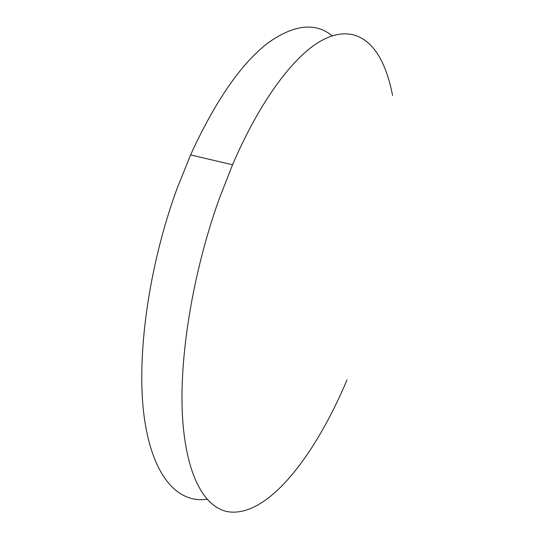 <?xml version="1.0" encoding="UTF-8"?>
<svg xmlns="http://www.w3.org/2000/svg" width="539" height="539" viewBox="0 0 539 539"><rect width="100%" height="100%" fill="white"/><g stroke="black" fill="none" stroke-linecap="round" stroke-linejoin="round"><path stroke-width="0.81" d="M347.015 379.928C315.504 454.673 268.752 516.685 229.075 511.895C205.467 508.587 186.4 477.291 182.58 417.994C178.847 358.806 192.477 273.549 219.124 199.059L232.538 164.786C259.818 101.197 292.886 57.181 320.213 41.294C347.601 25.677 368.817 35.803 381.497 60.806C386.335 70.555 390.027 82.103 392.574 95.437M206.983 499.235C178.537 503.466 152.908 477.756 144.398 418.392C135.963 359.217 148.043 267.822 177.048 188.569L190.577 154.915C215.223 101.123 240.973 63.824 267.829 43.032C293.944 24.504 315.389 22.092 332.165 35.803M232.538 164.786L190.577 154.915"/></g></svg>
